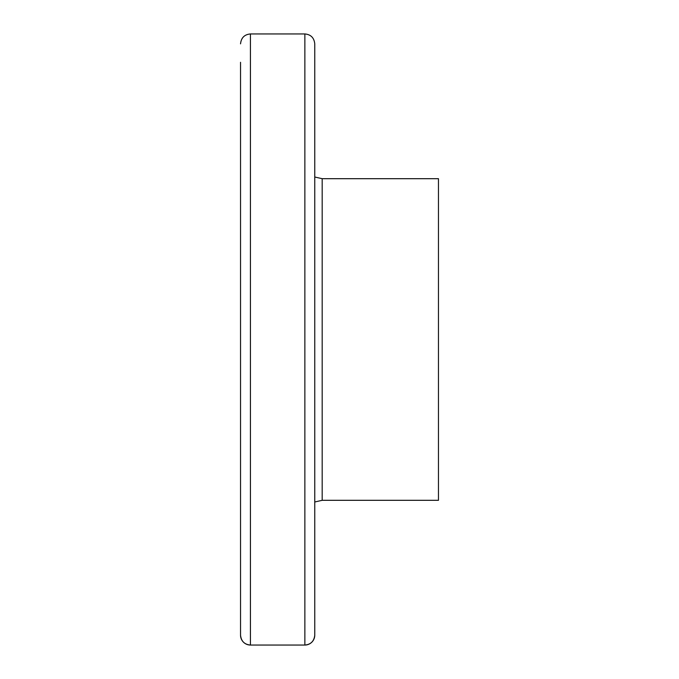 <?xml version="1.0" encoding="UTF-8"?>
<svg xmlns="http://www.w3.org/2000/svg" width="679" height="679" viewBox="0 0 679 679"><rect width="100%" height="100%" fill="white"/><g stroke="black" fill="none" stroke-linecap="round" stroke-linejoin="round"><path stroke-width="1.02" d="M240.536 62.298L240.536 635.154A9.896 9.896 0 0 0 250.432 645.05L250.432 33.95L304.863 33.95C310.821 34.485 314.114 37.778 314.759 43.846L314.759 635.154A9.896 9.896 0 0 1 304.863 645.05C310.821 644.515 314.114 641.222 314.759 635.154M322.186 500.313L438.464 500.313L438.464 178.687L322.186 178.687L322.186 500.313L314.759 501.985M304.863 645.05L250.432 645.05L304.863 645.05L304.863 33.95M250.432 645.05C244.474 644.515 241.181 641.222 240.536 635.154M250.432 33.95C244.474 34.485 241.181 37.778 240.536 43.846M322.186 178.687L314.759 177.015"/></g></svg>
